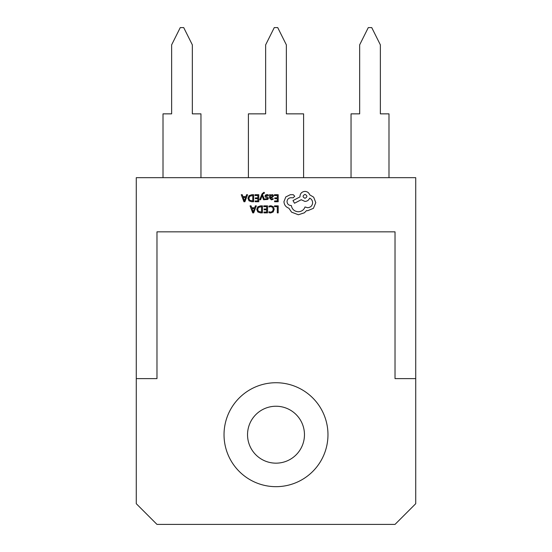 <?xml version="1.0" encoding="UTF-8"?>
<svg xmlns="http://www.w3.org/2000/svg" width="552" height="552" viewBox="0 0 552 552"><rect width="100%" height="100%" fill="white"/><g stroke="black" fill="none" stroke-linecap="round" stroke-linejoin="round"><path stroke-width="0.83" d="M304.462 434.7A28.462 28.462 0 0 0 276 406.237A28.462 28.462 0 0 0 247.537 434.7A28.462 28.462 0 0 0 276 463.162A28.462 28.462 0 0 0 304.462 434.7M224.029 434.7A51.971 51.971 0 0 0 276 486.671A51.971 51.971 0 0 0 327.971 434.7A51.971 51.971 0 0 0 276 382.729A51.971 51.971 0 0 0 224.029 434.7M276 382.729A51.971 51.971 0 0 0 224.029 434.7A51.971 51.971 0 0 0 276 486.671A51.971 51.971 0 0 0 327.971 434.7A51.971 51.971 0 0 0 276 382.729M395.025 231.84L156.975 231.84L156.975 378.617L136.275 378.617L136.275 503.7L156.975 524.4L395.025 524.4L415.725 503.7L415.725 378.617L395.025 378.617L395.025 231.84L395.025 378.617L415.725 378.617L415.725 177.675L136.275 177.675L136.275 378.617L156.975 378.617L156.975 231.84L395.025 231.84M163.012 177.675L163.012 113.85L171.637 113.85L171.637 44.85L180.262 27.6L183.712 27.6L192.337 44.85L192.337 113.85L200.962 113.85L200.962 177.675M248.4 177.675L248.4 113.85L265.65 113.85L265.65 44.85L274.275 27.6L277.725 27.6L286.35 44.85L286.35 113.85L303.6 113.85L303.6 177.675M351.037 177.675L351.037 113.85L359.662 113.85L359.662 44.85L368.287 27.6L371.737 27.6L380.362 44.85L380.362 113.85L388.987 113.85L388.987 177.675M274.503 205.855L274.503 206.655L277.297 206.655L277.297 212.872L278.201 212.872L278.201 205.855L274.503 205.855M270.901 205.737L268.962 206.144L268.962 207.014L270.77 206.545L272.578 207.283L273.268 209.284L272.529 211.395L270.618 212.168L268.962 211.754L268.962 212.699L270.625 212.989L273.199 211.954L274.213 209.229L273.316 206.696L270.901 205.737M263.787 205.855L263.787 206.655L266.65 206.655L266.65 209.015L264.139 209.015L264.139 209.815L266.65 209.815L266.65 212.065L263.946 212.065L263.946 212.872L267.554 212.872L267.554 205.855L263.787 205.855M262.455 205.855L260.53 205.855L257.805 206.834L256.749 209.45L257.805 211.94L260.454 212.872L262.455 212.872L262.455 205.855M261.551 212.065L261.551 206.655L258.446 207.386L257.701 209.429L258.467 211.402L261.551 212.065M250.042 205.855L252.712 212.872L253.685 212.872L256.356 205.855L255.355 205.855L254.679 207.773L251.76 207.773L251.043 205.855L250.042 205.855M254.396 208.566L252.036 208.566L253.209 211.975L254.396 208.566M274.427 194.725L274.427 195.525L277.297 195.525L277.297 197.885L274.786 197.885L274.786 198.685L277.297 198.685L277.297 200.935L274.585 200.935L274.585 201.742L278.201 201.742L278.201 194.725L274.427 194.725M271.37 199.852L273.095 199.382L273.095 198.527L271.453 199.134L270.439 197.906L271.922 197.699L273.585 196.063L273.157 195.001L271.998 194.608L270.466 195.498L270.439 194.725L269.562 194.725L269.562 197.947L271.37 199.852M272.46 196.774L272.44 195.553L271.77 195.325L270.818 195.732L270.439 197.237L272.46 196.774M266.926 195.325L268.369 195.808L268.369 194.897L267.009 194.608L265.553 195.001L264.988 196.084L265.277 196.912L267.458 198.458L266.499 199.134L265.222 198.775L265.222 199.624L267.803 199.451L268.362 198.382L268.113 197.588L265.885 196.001L266.926 195.325M259.716 199.734L260.627 199.734L262.103 195.553L263.545 199.734L264.525 199.734L262.559 194.732L262.945 193.821L264.346 193.214L264.346 192.434L263.78 192.365L261.993 193.966L259.716 199.734M254.996 194.725L254.996 195.525L257.867 195.525L257.867 197.885L255.355 197.885L255.355 198.685L257.867 198.685L257.867 200.935L255.155 200.935L255.155 201.742L258.771 201.742L258.771 194.725L254.996 194.725M253.672 194.725L251.74 194.725L249.014 195.705L247.958 198.32L249.014 200.811L251.671 201.742L253.672 201.742L253.672 194.725M252.768 200.935L252.768 195.525L249.663 196.257L248.911 198.299L249.683 200.272L252.768 200.935M241.258 194.725L243.929 201.742L244.895 201.742L247.572 194.725L246.571 194.725L245.895 196.643L242.97 196.643L242.259 194.725L241.258 194.725M245.605 197.437L243.253 197.437L244.419 200.845L245.605 197.437M283.949 201.68C284.197 204.909 285.846 207.09 288.889 208.221L291.58 212.161L298.363 214.756L304.352 212.81L306.546 210.616L307.692 210.712L313.432 208.318L315.778 202.632L313.681 197.195L309.693 194.801C308.885 192.669 307.305 191.537 304.952 191.406C301.916 191.696 300.253 193.359 299.964 196.395L299.964 196.892L292.981 200.583L294.526 203.233L301.213 199.734L304.952 201.432C307.236 201.287 308.803 200.19 309.637 198.14C311.514 199.044 312.508 200.576 312.632 202.729C312.342 205.765 310.679 207.428 307.643 207.718L305.001 206.972C303.869 209.967 301.64 211.561 298.315 211.761C294.388 211.43 292.063 209.346 291.332 205.523L290.932 205.523C288.565 205.303 287.268 204.005 287.04 201.632C287.219 199.389 288.413 198.092 290.635 197.74L293.181 197.788L294.727 196.243L293.278 194.697L290.331 194.697L285.791 196.947L283.949 201.68M305.001 194.401C302.489 195.712 302.489 197.009 305.001 198.292C307.498 196.995 307.498 195.698 305.001 194.401"/></g></svg>
